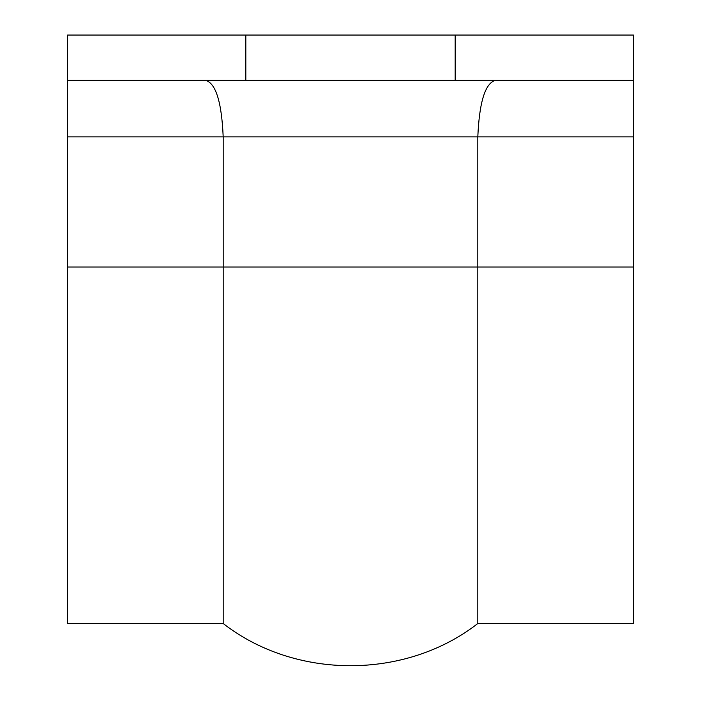 <?xml version="1.0" encoding="UTF-8"?>
<svg xmlns="http://www.w3.org/2000/svg" width="701" height="701" viewBox="0 0 701 701"><rect width="100%" height="100%" fill="white"/><g stroke="black" fill="none" stroke-linecap="round" stroke-linejoin="round"><path stroke-width="1.05" d="M67.585 267.037L67.585 35.05L67.585 80.317L67.585 35.05L633.415 35.05L633.415 623.513L477.81 623.513C405.555 679.777 295.445 679.777 223.19 623.513L223.19 267.037L67.585 267.037L67.585 623.513L223.19 623.513M205.551 80.317C215.803 83.2 221.682 102.057 223.19 136.897L223.19 267.037L477.81 267.037L477.81 623.513M67.585 136.897L477.81 136.897C479.318 102.057 485.197 83.2 495.449 80.317M633.415 136.897L477.81 136.897L477.81 267.037L633.415 267.037M67.585 80.317L633.415 80.317M455.177 80.317L455.177 35.05M245.823 80.317L245.823 35.05"/></g></svg>
